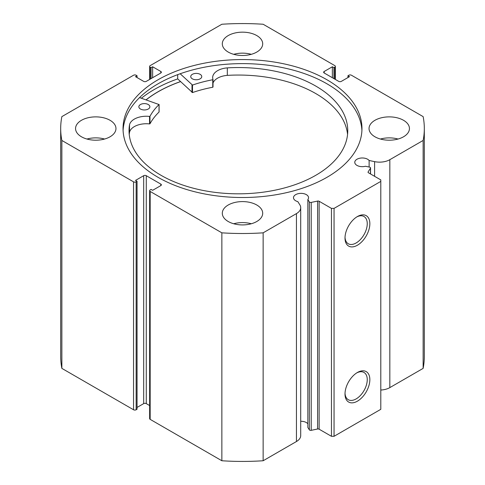 <?xml version="1.0" encoding="UTF-8"?>
<svg xmlns="http://www.w3.org/2000/svg" width="485" height="485" viewBox="0 0 485 485"><rect width="100%" height="100%" fill="white"/><g stroke="black" fill="none" stroke-linecap="round" stroke-linejoin="round"><path stroke-width="0.73" d="M139.559 97.588L159.038 104.542A96.964 55.981 0 0 0 149.98 116.285L149.556 116.424A16.908 9.761 0 0 0 129.531 124.778L129.519 132.278A109.355 63.135 0 0 0 129.234 134.436M140.48 109.034A5.511 3.183 180 0 1 138.849 106.773A5.511 3.183 180 0 1 142.244 103.838A5.511 3.183 180 0 1 148.24 104.517A5.511 3.183 180 0 1 149.871 106.773A5.511 3.183 180 0 1 146.482 109.713A5.511 3.183 180 0 1 140.48 109.034M192.369 78.843A5.511 3.183 180 0 1 190.738 76.581A5.511 3.183 180 0 1 194.127 73.647A5.511 3.183 180 0 1 200.129 74.326A5.511 3.183 180 0 1 201.754 76.581A5.511 3.183 180 0 1 198.365 79.522A5.511 3.183 180 0 1 192.369 78.843M159.038 111.823L159.038 112.041A96.964 55.981 0 0 0 149.98 123.778L149.556 123.924A16.908 9.761 0 0 0 129.531 132.278L129.519 124.778A109.355 63.135 0 0 0 129.04 130.689A109.355 63.135 0 0 0 161.372 175.503A109.355 63.135 0 0 0 280.445 188.968A109.355 63.135 0 0 0 347.757 130.689A109.355 63.135 0 0 0 315.426 85.869A109.355 63.135 0 0 0 227.313 67.876A16.908 9.761 0 0 0 212.666 77.551A16.908 9.761 0 0 0 213.006 79.51L212.757 79.752A96.964 55.981 0 0 0 192.496 85.075L180.165 73.75M347.563 134.436A109.355 63.135 0 0 0 315.426 93.369A109.355 63.135 0 0 0 227.313 75.375A16.908 9.761 0 0 0 213.012 83.074M177.698 74.648L177.698 78.903A124.881 72.101 0 0 0 141.39 98.219M213.006 79.595L212.757 87.251A96.964 55.981 0 0 0 192.496 92.568L177.698 78.903M227.313 67.876L227.313 75.381M146.143 99.855A119.371 68.918 180 0 1 180.553 81.619M370.449 173.921L370.449 168.216A1.467 0.849 0 0 0 370.54 167.925A1.467 0.849 0 0 0 370.11 167.325A1.467 0.849 0 0 0 369.576 167.125L365.478 166.264A7.53 4.347 0 0 1 356.972 165.397A7.53 4.347 0 0 1 354.771 162.323A7.53 4.347 0 0 1 359.415 158.31A7.53 4.347 0 0 1 367.624 159.25A7.53 4.347 0 0 1 369.121 160.487L369.121 167.034M300.706 421.283A7.53 4.347 180 0 1 306.344 422.55A7.53 4.347 180 0 1 307.848 423.793M160.82 185.591L160.82 184.094A1.837 1.061 180 0 1 161.359 184.846A1.837 1.061 180 0 1 160.82 185.591L152.636 190.314L151.077 189.417L150.168 189.944A1.837 1.061 0 0 0 149.635 190.69A1.837 1.061 0 0 0 150.168 191.442L221.857 232.83A181.814 104.966 0 0 0 263.143 232.83L296.45 213.6A14.52 8.384 0 0 0 300.706 207.671A14.52 8.384 0 0 0 299.827 204.803L297.838 201.645A7.53 4.347 180 0 1 295.698 200.778A7.53 4.347 180 0 1 293.492 197.704A7.53 4.347 180 0 1 298.142 193.691A7.53 4.347 180 0 1 306.344 194.631A7.53 4.347 180 0 1 308.551 197.704A7.53 4.347 180 0 1 307.848 199.541L307.848 427.461L309.339 429.825L309.339 201.905A1.467 0.849 0 0 0 311.218 202.409L317.59 201.075A1.467 0.849 180 0 1 319.13 201.269L331.455 208.386L334.05 208.386L380.798 181.396L380.798 179.899L368.473 172.781A1.467 0.849 180 0 1 368.042 172.181A1.467 0.849 180 0 1 368.133 171.89L368.133 172.472M357.427 372.48L357.427 372.48A17.569 10.143 -60 0 1 369.849 379.652A17.569 10.143 -60 0 1 357.427 401.168A17.569 10.143 -60 0 1 345.005 393.996A17.569 10.143 -60 0 1 357.427 372.48L357.427 372.48M345.023 393.214A15.732 9.082 120 0 0 348.26 399.701A15.732 9.082 120 0 0 356.129 398.919A15.732 9.082 120 0 0 366.405 385.06A15.732 9.082 120 0 0 363.992 372.45A15.732 9.082 120 0 0 356.76 372.886M357.427 216.534L357.427 216.534A17.569 10.143 -60 0 1 369.849 223.706A17.569 10.143 -60 0 1 357.427 245.222A17.569 10.143 -60 0 1 345.005 238.05A17.569 10.143 -60 0 1 357.427 216.534L357.427 216.534M345.023 237.268A15.732 9.082 120 0 0 348.26 243.755A15.732 9.082 120 0 0 356.129 242.973A15.732 9.082 120 0 0 366.405 229.108A15.732 9.082 120 0 0 363.992 216.504A15.732 9.082 120 0 0 356.76 216.94M361.913 130.562A119.462 68.973 0 0 0 326.975 83.82A119.462 68.973 0 0 0 198.407 68.488A119.462 68.973 0 0 0 123.087 130.562M158.025 177.31A119.462 68.973 0 0 0 288.217 192.26A119.462 68.973 0 0 0 361.962 128.537A119.462 68.973 0 0 0 326.975 79.77A119.462 68.973 0 0 0 196.783 64.82A119.462 68.973 0 0 0 123.038 128.537A119.462 68.973 0 0 0 158.025 177.31M110.046 120.292A20.2 11.664 0 0 0 88.027 117.764A20.2 11.664 0 0 0 75.557 128.537A20.2 11.664 0 0 0 81.474 136.788A20.2 11.664 0 0 0 103.493 139.316A20.2 11.664 0 0 0 115.963 128.537A20.2 11.664 0 0 0 110.046 120.292M104.566 139.037A20.2 11.664 0 0 0 86.954 139.037M256.783 35.575A20.2 11.664 0 0 0 234.77 33.047A20.2 11.664 0 0 0 222.3 43.82A20.2 11.664 0 0 0 228.217 52.065A20.2 11.664 0 0 0 250.23 54.593A20.2 11.664 0 0 0 262.7 43.82A20.2 11.664 0 0 0 256.783 35.575M251.309 54.314A20.2 11.664 0 0 0 233.691 54.314M256.783 205.01A20.2 11.664 0 0 0 234.77 202.481A20.2 11.664 0 0 0 222.3 213.261A20.2 11.664 0 0 0 228.217 221.506A20.2 11.664 0 0 0 250.23 224.034A20.2 11.664 0 0 0 262.7 213.261A20.2 11.664 0 0 0 256.783 205.01M251.309 223.755A20.2 11.664 0 0 0 233.691 223.755M403.526 120.292A20.2 11.664 0 0 0 381.507 117.764A20.2 11.664 0 0 0 369.036 128.537A20.2 11.664 0 0 0 374.953 136.788A20.2 11.664 0 0 0 396.972 139.316A20.2 11.664 0 0 0 409.443 128.537A20.2 11.664 0 0 0 403.526 120.292M398.046 139.037A20.2 11.664 0 0 0 380.434 139.037M370.449 168.216L368.133 171.89M389.831 159.686L389.831 387.612L423.138 368.382A181.814 104.966 180 0 0 424.314 356.463L424.314 128.537A181.814 104.966 0 0 1 423.138 140.456L389.831 159.686A14.52 8.384 180 0 1 374.596 161.638L369.121 160.487M424.314 128.537A181.814 104.966 0 0 0 423.138 116.618L351.449 75.236A1.837 1.061 0 0 0 348.854 75.236L347.945 75.757L349.503 76.66L341.325 81.383A1.837 1.061 180 0 1 338.724 81.383L324.18 72.986A1.837 1.061 180 0 1 323.64 72.235A1.837 1.061 180 0 1 324.18 71.483L324.18 72.986M334.832 79.134L334.832 67.136L333.922 67.664L332.364 66.76L324.18 71.483M334.832 67.136A1.837 1.061 0 0 0 335.365 66.384A1.837 1.061 0 0 0 334.832 65.639L263.143 24.25A181.814 104.966 0 0 0 221.857 24.25L150.168 65.639A1.837 1.061 0 0 0 149.635 66.384A1.837 1.061 0 0 0 150.168 67.136L150.168 79.134M160.82 71.483A1.837 1.061 180 0 1 161.359 72.235A1.837 1.061 180 0 1 160.82 72.986L160.82 71.483L152.636 66.76L151.077 67.664L150.168 67.136M60.686 128.537A181.814 104.966 0 0 0 61.862 140.456L133.551 181.845A1.837 1.061 0 0 0 136.146 181.845L136.146 409.764A1.837 1.061 180 0 1 133.551 409.764L61.862 368.382A181.814 104.966 180 0 1 60.686 356.463L60.686 128.537A181.814 104.966 0 0 1 61.862 116.618L133.551 75.236A1.837 1.061 0 0 1 136.146 75.236L137.055 75.757L135.497 76.66L143.675 81.383A1.837 1.061 180 0 0 146.276 81.383L160.82 72.986M143.675 175.697A1.837 1.061 180 0 1 146.276 175.697L146.276 403.617A1.837 1.061 0 0 0 143.675 403.617L143.675 175.697L135.497 180.42L137.055 181.317L136.146 181.845M160.82 184.094L146.276 175.697M307.848 199.541L309.339 201.905M334.05 208.386L334.05 436.306L380.798 409.316L380.798 181.396M334.05 436.306L331.455 436.306L331.455 208.386M319.13 201.269L319.13 429.195L331.455 436.306M319.13 429.195A1.467 0.849 0 0 0 317.59 428.995L317.59 201.075M311.218 202.409L311.218 430.334L317.59 428.995M311.218 430.334A1.467 0.849 180 0 1 309.339 429.825M150.168 191.442L150.168 419.361L221.857 460.75A181.814 104.966 180 0 0 263.143 460.75L296.45 441.52A14.52 8.384 0 0 0 300.706 435.591L300.706 207.671M150.168 419.361A1.837 1.061 180 0 1 149.635 418.616L149.635 190.69M146.276 403.617L149.635 405.557M137.055 407.442L143.675 403.617M136.146 409.764L137.055 409.243L137.055 181.317M389.831 387.612A14.52 8.384 180 0 1 380.798 390.037M61.862 368.382L61.862 140.456M423.138 140.456L423.138 368.382M221.857 232.83L221.857 460.75M263.143 460.75L263.143 232.83M347.945 77.558L347.945 75.757M332.364 77.709L332.364 66.76M333.922 78.606L333.922 67.664M151.077 78.606L151.077 67.664M152.636 77.709L152.636 66.76M137.055 77.558L137.055 75.757M180.511 81.577A119.462 68.973 0 0 0 146.064 99.831M191.993 85.002L191.993 92.496M192.496 85.075L192.496 92.568M212.757 79.752L212.757 87.251M149.98 116.285L149.98 123.778M159.038 104.542L159.038 112.041M149.556 116.424L149.556 123.924M133.551 409.764L133.551 181.845M296.45 213.6L296.45 441.52M374.596 161.638L374.596 176.316M213.012 79.552L213.012 87.051M159.086 104.433L159.086 111.932M335.365 66.384L335.365 79.443M149.635 79.443L149.635 66.384M370.54 167.925L370.54 173.976"/></g></svg>
